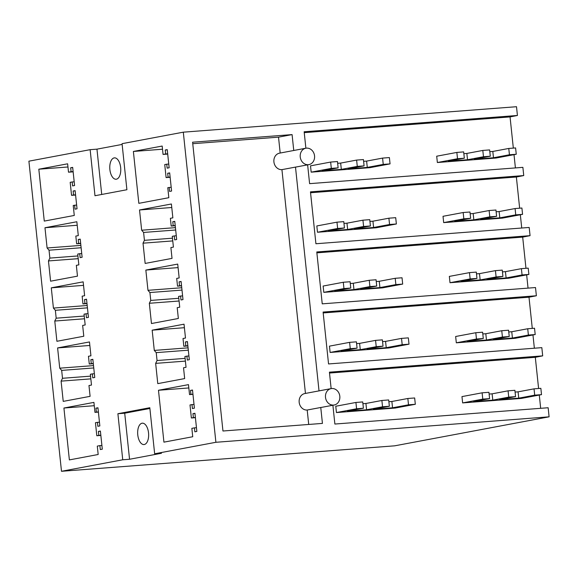 <?xml version="1.0" encoding="UTF-8"?>
<svg xmlns="http://www.w3.org/2000/svg" width="578" height="578" viewBox="0 0 578 578"><rect width="100%" height="100%" fill="white"/><g stroke="black" fill="none" stroke-linecap="round" stroke-linejoin="round"><path stroke-width="0.87" d="M122.738 459.785L117.898 413.725L149.81 407.728L154.651 453.788L215.897 442.286L549.1 416.825L394.695 445.826L61.492 471.287L122.738 459.785L129.551 459.264L124.711 413.205L149.89 408.473M154.651 453.788L161.472 453.268L129.551 459.264M61.492 471.287L28.9 161.175L90.139 149.673L94.98 195.732L126.9 189.736L122.059 143.676L183.305 132.174L215.897 442.286M163.061 154.434L162.18 146.046L133.381 151.45L138.828 203.333L168.827 197.698L167.779 187.727L169.181 187.467L169.592 191.412L171.587 191.036L169.679 172.894L167.685 173.27L168.104 177.215L166.103 177.591L164.737 164.578L166.731 164.203L167.15 168.14L169.144 167.772L167.237 149.63L165.243 150.005L165.655 153.95L163.061 154.434L167.707 154.08M71.549 195.35L70.184 182.337L72.178 181.962L72.59 185.906L74.584 185.531L72.676 167.389L70.682 167.764L71.101 171.709L68.507 172.193L67.626 163.805L38.82 169.209L44.275 221.092L74.273 215.457L73.225 205.486L74.62 205.226L75.039 209.171L77.033 208.795L75.126 190.653L73.131 191.029L73.543 194.974L71.549 195.35L75.588 195.039M179.512 285.778L177.518 286.153L176.702 278.415L179.173 277.953L177.713 264.088L145.844 270.071L147.975 290.322L149.912 292.54L150.742 300.43L149.334 303.277L151.465 323.528L178.349 318.478L177.208 307.677L179.729 307.2L178.595 296.406L180.589 296.03L181.001 299.975L182.995 299.599L181.095 281.457L179.093 281.833L179.512 285.778L181.528 285.619M51.29 287.83L53.414 308.081L55.358 310.299L56.182 318.189L54.78 321.036L56.904 341.287L83.788 336.237L82.654 325.436L85.176 324.959L84.034 314.165L86.035 313.789L86.447 317.734L88.441 317.358L86.534 299.216L84.54 299.592L84.952 303.537L82.957 303.912L82.148 296.174L84.619 295.712L83.16 281.847L51.29 287.83L83.528 285.366M185.827 345.875L183.833 346.251L183.016 338.513L185.487 338.051L184.028 324.186L152.166 330.168L154.29 350.42L156.226 352.638L157.057 360.528L155.655 363.374L157.78 383.626L184.664 378.576L183.529 367.774L186.044 367.297L184.909 356.503L186.904 356.127L187.323 360.072L189.317 359.697L187.409 341.555L185.415 341.93L185.827 345.875L187.843 345.723M57.605 347.927L59.736 368.179L61.673 370.397L62.503 378.287L61.095 381.133L63.226 401.385L90.103 396.335L88.969 385.533L91.49 385.056L90.356 374.262L92.35 373.887L92.762 377.831L94.756 377.456L92.848 359.314L90.854 359.689L91.273 363.634L89.279 364.01L88.463 356.272L90.934 355.81L89.474 341.945L57.605 347.927L89.843 345.463M44.976 227.732L47.1 247.984L49.036 250.202L49.867 258.091L48.465 260.938L50.589 281.19L77.474 276.139L76.339 265.338L78.854 264.861L77.719 254.067L79.713 253.691L80.132 257.636L82.127 257.261L80.219 239.119L78.225 239.494L78.637 243.439L76.643 243.815L75.826 236.077L78.297 235.614L76.845 221.75L44.976 227.732L77.214 225.268M171.196 226.056L170.387 218.318L172.858 217.848L171.399 203.991L139.529 209.973L141.661 230.225L143.597 232.443L144.428 240.332L143.019 243.179L145.15 263.431L172.027 258.38L170.893 247.579L173.414 247.102L172.28 236.308L174.274 235.932L174.686 239.877L176.68 239.502L174.773 221.36L172.779 221.735L173.198 225.68L171.196 226.056L175.235 225.745M189.526 394.601L188.479 384.63L158.48 390.266L163.928 442.148L192.734 436.737L191.853 428.349L194.446 427.857L194.858 431.802L196.852 431.426L194.945 413.284L192.951 413.66L193.37 417.605L191.369 417.981L190.003 404.968L191.997 404.593L192.416 408.538L194.41 408.162L192.503 390.02L190.509 390.396L190.921 394.34L189.526 394.601L192.958 394.34M96.367 412.1L94.965 412.36L93.918 402.389L63.92 408.025L69.374 459.907L98.173 454.496L97.292 446.108L99.886 445.616L100.305 449.561L102.299 449.185L100.391 431.044L98.397 431.419L98.809 435.364L96.815 435.74L95.449 422.728L97.444 422.352L97.855 426.297L99.849 425.921L97.942 407.779L95.948 408.155L96.367 412.1L98.383 411.948M519.644 208.203L516.371 177.013L523.74 175.567L522.88 167.353L309.598 183.652L307.626 164.846M521.732 228.021L520.337 214.763M525.966 268.3L522.685 237.11L530.062 235.665L529.195 227.45L315.92 243.75L310.465 191.86L523.74 175.567M528.046 288.119L526.652 274.861M532.28 328.398L529 297.208L536.377 295.763L535.51 287.548L322.235 303.847L316.78 251.965L530.062 235.665M534.361 348.216L532.967 334.958M538.595 388.495L535.315 357.312L542.691 355.86L541.832 347.645L328.55 363.945L323.095 312.062L536.377 295.763M540.676 408.314L539.288 395.056M549.1 416.825L548.146 407.743L334.872 424.042L332.892 405.243M513.329 148.105L510.049 116.915L517.426 115.47L516.508 106.713L183.305 132.174M515.41 167.923L514.015 154.666M542.691 355.86L329.417 372.16L331.143 388.604M517.426 115.47L304.151 131.762L305.878 148.214A8.338 7.167 79.4 0 0 300.285 157.346A8.338 7.167 79.4 0 0 308.262 164.694A8.338 7.167 79.4 0 0 308.934 164.6A8.338 7.167 79.4 0 0 314.497 155.475A8.338 7.167 79.4 0 0 306.521 148.127A8.338 7.167 79.4 0 0 305.856 148.214L279.521 153.163A8.338 7.167 79.4 0 0 273.958 162.288A8.338 7.167 79.4 0 0 281.934 169.636L295.495 167.093L319.02 390.88M334.2 404.997A8.338 7.167 79.4 0 0 339.763 395.865A8.338 7.167 79.4 0 0 331.794 388.517A8.338 7.167 79.4 0 0 331.122 388.611A8.338 7.167 79.4 0 0 325.551 397.736A8.338 7.167 79.4 0 0 333.528 405.084A8.338 7.167 79.4 0 0 334.2 404.997L321.433 407.396A8.338 7.167 -100.6 0 1 320.761 407.483L322.437 423.407L222.956 431.007L192.597 142.202L292.085 134.602L293.754 150.49M308.934 164.6L296.167 166.999A8.338 7.167 -100.6 0 1 295.495 167.093M148.416 438.081A10.722 5.455 -94.4 0 0 142.34 423.183A10.722 5.455 -94.4 0 0 137.889 429.649A10.722 5.455 -94.4 0 0 143.973 444.554A10.722 5.455 -94.4 0 0 148.416 438.081M117.898 413.725L124.711 413.205M63.92 408.025L94.272 405.705M94.965 412.36L98.397 412.1M95.948 408.155L97.971 408.003M97.444 422.352L99.459 422.2M96.815 435.74L100.854 435.429M98.809 435.364L100.825 435.212M98.397 431.419L100.413 431.267M99.886 445.616L101.909 445.465M158.48 390.266L188.825 387.946M190.921 394.34L192.936 394.182M190.509 390.396L192.525 390.244M191.997 404.593L194.02 404.441M191.369 417.981L195.407 417.67M193.37 417.605L195.386 417.453M192.951 413.66L194.974 413.508M194.446 427.857L196.462 427.706M535.315 357.312L329.511 373.034M482.782 399.123L482.117 392.816L488.93 392.296L489.595 398.603L482.782 399.123L462.631 402.909L521.37 398.423L541.514 394.637L534.701 395.157L518.741 398.155L518.083 391.841L534.036 388.85L534.701 395.157M462.631 402.909L461.966 396.602L482.117 392.816M355.925 402.454L356.583 408.769L363.396 408.249L362.738 401.934L355.925 402.454L335.775 406.24L336.439 412.555L395.171 408.061L415.322 404.282L414.657 397.967L407.844 398.488L408.509 404.802L415.322 404.282M308.717 424.454L307.2 410.026L320.761 407.483M305.451 393.43L281.934 169.636M280.186 153.04L278.517 137.152L192.756 143.705M331.122 388.611L304.787 393.553A8.338 7.167 79.4 0 0 299.223 402.685A8.338 7.167 79.4 0 0 307.2 410.026M90.139 149.673L96.959 149.153L122.139 144.421M101.721 194.468L96.959 149.153M120.657 167.541A10.722 5.455 -94.4 0 0 114.451 157.866A10.722 5.455 -94.4 0 0 109.885 169.564A10.722 5.455 -94.4 0 0 116.084 179.238A10.722 5.455 -94.4 0 0 120.657 167.541M73.131 191.029L75.147 190.877M73.543 194.974L75.559 194.822M74.62 205.226L76.643 205.074M38.82 169.209L67.958 166.984M68.507 172.193L73.146 171.839M71.101 171.709L73.117 171.55M70.682 167.764L72.705 167.613M72.178 181.962L74.194 181.803M133.381 151.45L162.512 149.225M165.655 153.95L167.671 153.791M165.243 150.005L167.259 149.847M166.731 164.203L168.754 164.044M166.103 177.591L170.142 177.28M168.104 177.215L170.12 177.056M167.685 173.27L169.701 173.118M169.181 187.467L171.196 187.315M510.049 116.915L304.238 132.644M457.516 158.733L456.851 152.426L463.664 151.898L464.329 158.213L457.516 158.733L437.365 162.519L496.105 158.025L516.248 154.247L509.435 154.767L493.475 157.765L492.817 151.45L508.77 148.452L509.435 154.767M437.365 162.519L436.701 156.204L456.851 152.426M330.652 162.064L331.317 168.379L338.13 167.851L337.473 161.544L330.652 162.064L310.509 165.85L311.174 172.157L369.906 167.671L390.056 163.885L389.391 157.577L382.578 158.097L383.243 164.405L390.056 163.885M292.085 134.602L278.517 137.152M61.095 381.133L90.84 378.865M62.503 378.287L90.551 376.141M61.673 370.397L93.759 367.948M59.736 368.179L93.513 365.599M89.279 364.01L93.311 363.699M91.273 363.634L93.289 363.483M90.854 359.689L92.877 359.538M92.35 373.887L94.366 373.735M155.655 363.374L185.394 361.106M157.057 360.528L185.105 358.382M156.226 352.638L188.312 350.189M154.29 350.42L188.067 347.84M152.166 330.168L184.404 327.704M183.833 346.251L187.872 345.94M185.415 341.93L187.431 341.779M186.904 356.127L188.927 355.976M476.46 339.026L456.317 342.812L455.652 336.497L475.802 332.718L482.616 332.198L483.28 338.506L476.46 339.026L475.802 332.718M456.317 342.812L515.049 338.325L535.199 334.539L528.386 335.059L512.426 338.058L511.761 331.743L527.721 328.752L528.386 335.059M529 297.208L323.189 312.936M349.603 342.357L350.268 348.671L357.081 348.151L356.416 341.836L349.603 342.357L329.46 346.143L330.117 352.45L388.857 347.963L409.007 344.177L408.343 337.87L401.529 338.39L402.194 344.705L409.007 344.177M54.78 321.036L84.518 318.767M56.182 318.189L84.236 316.043M55.358 310.299L87.444 307.85M53.414 308.081L87.199 305.502M82.957 303.912L86.996 303.602M84.952 303.537L86.975 303.385M84.54 299.592L86.555 299.44M86.035 313.789L88.051 313.637M149.334 303.277L179.079 301.008M150.742 300.43L178.79 298.284M149.912 292.54L181.998 290.091M147.975 290.322L181.752 287.743M145.844 270.071L178.082 267.607M177.518 286.153L181.55 285.843M179.093 281.833L181.116 281.681M180.589 296.03L182.605 295.878M470.145 278.928L450.002 282.714L449.337 276.4L469.481 272.621L476.301 272.101L476.958 278.408L470.145 278.928L469.481 272.621M450.002 282.714L508.734 278.22L528.884 274.442L522.071 274.962L506.111 277.96L505.447 271.646L521.407 268.654L522.071 274.962M522.685 237.11L316.874 252.839M343.289 282.259L343.953 288.574L350.767 288.054L350.102 281.739L343.289 282.259L323.138 286.045L323.803 292.352L382.542 287.866L402.685 284.08L402.028 277.772L395.208 278.293L395.872 284.6L402.685 284.08M48.465 260.938L78.203 258.669M49.867 258.091L77.922 255.946M49.036 250.202L81.122 247.752M47.1 247.984L80.877 245.404M76.643 243.815L80.682 243.504M78.637 243.439L80.653 243.287M78.225 239.494L80.241 239.343M79.713 253.691L81.736 253.54M143.019 243.179L172.764 240.91M144.428 240.332L172.475 238.187M143.597 232.443L175.683 229.993M141.661 230.225L175.437 227.638M139.529 209.973L171.767 207.509M173.198 225.68L175.213 225.521M172.779 221.735L174.794 221.584M174.274 235.932L176.29 235.773M463.831 218.831L443.68 222.617L443.015 216.302L463.166 212.523L469.979 212.003L470.644 218.311L463.831 218.831L463.166 212.523M443.68 222.617L502.419 218.123L522.57 214.344L515.749 214.864L499.797 217.863L499.132 211.548L515.092 208.55L515.749 214.864M516.371 177.013L310.559 192.741M336.974 222.162L337.639 228.476L344.452 227.956L343.787 221.641L336.974 222.162L316.823 225.947L317.488 232.255L376.22 227.768L396.371 223.982L395.706 217.675L388.893 218.195L389.558 224.502L396.371 223.982M363.396 408.249L347.443 411.247L366.589 409.78L365.925 403.473L381.885 400.475L382.549 406.782L389.362 406.262L373.402 409.26L392.549 407.793L391.884 401.486L407.844 398.488M392.549 407.793L408.509 404.802M388.886 401.717L391.884 401.486M389.362 406.262L388.698 399.954L381.885 400.475M366.589 409.78L382.549 406.782M362.919 403.704L365.925 403.473M356.583 408.769L336.439 412.555M357.081 348.151L341.121 351.149L360.267 349.683L359.61 343.375L375.57 340.377L376.227 346.684L383.041 346.164L367.088 349.163L386.234 347.696L385.569 341.388L401.529 338.39M386.234 347.696L402.194 344.705M382.564 341.62L385.569 341.388M383.041 346.164L382.383 339.857L375.57 340.377M360.267 349.683L376.227 346.684M356.604 343.599L359.61 343.375M350.268 348.671L330.117 352.45M350.767 288.054L334.806 291.045L353.953 289.585L353.288 283.278L369.248 280.279L369.913 286.587L376.726 286.067L360.766 289.065L379.912 287.598L379.255 281.291L395.208 278.293M379.912 287.598L395.872 284.6M376.249 281.522L379.255 281.291M376.726 286.067L376.061 279.759L369.248 280.279M353.953 289.585L369.913 286.587M350.29 283.502L353.288 283.278M343.953 288.574L323.803 292.352M344.452 227.956L328.492 230.947L347.638 229.488L346.973 223.18L362.933 220.182L363.598 226.489L370.411 225.969L354.451 228.967L373.598 227.501L372.933 221.193L388.893 218.195M373.598 227.501L389.558 224.502M369.934 221.425L372.933 221.193M370.411 225.969L369.747 219.662L362.933 220.182M347.638 229.488L363.598 226.489M343.968 223.404L346.973 223.18M337.639 228.476L317.488 232.255M338.13 167.851L322.177 170.85L341.323 169.39L340.659 163.083L356.619 160.084L357.283 166.392L364.097 165.872L348.137 168.87L367.283 167.403L366.618 161.096L382.578 158.097M367.283 167.403L383.243 164.405M363.613 161.327L366.618 161.096M364.097 165.872L363.432 159.564L356.619 160.084M341.323 169.39L357.283 166.392M337.653 163.307L340.659 163.083M331.317 168.379L311.174 172.157M489.595 398.603L473.635 401.602L492.781 400.135L492.116 393.828L489.118 394.059M492.116 393.828L508.076 390.829L508.741 397.137L515.554 396.616L499.594 399.615L518.741 398.155M492.781 400.135L508.741 397.137M508.076 390.829L514.89 390.309L515.554 396.616M515.077 392.072L518.083 391.841M534.036 388.85L540.856 388.329L541.514 394.637M483.28 338.506L467.32 341.504L486.466 340.037L485.802 333.73L482.796 333.961M485.802 333.73L501.762 330.732L502.427 337.039L509.24 336.519L493.28 339.517L512.426 338.058M486.466 340.037L502.427 337.039M501.762 330.732L508.575 330.211L509.24 336.519M508.763 331.974L511.761 331.743M527.721 328.752L534.534 328.225L535.199 334.539M476.958 278.408L460.998 281.407L480.152 279.94L479.487 273.632L476.482 273.864M479.487 273.632L495.447 270.634L496.105 276.941L502.925 276.421L486.965 279.42L506.111 277.96M480.152 279.94L496.105 276.941M495.447 270.634L502.26 270.114L502.925 276.421M502.441 271.877L505.447 271.646M521.407 268.654L528.22 268.127L528.884 274.442M470.644 218.311L454.684 221.309L473.83 219.842L473.172 213.535L470.167 213.766M473.172 213.535L489.125 210.536L489.79 216.844L496.603 216.324L480.643 219.322L499.797 217.863M473.83 219.842L489.79 216.844M489.125 210.536L495.946 210.016L496.603 216.324M496.126 211.779L499.132 211.548M515.092 208.55L521.905 208.029L522.57 214.344M464.329 158.213L448.369 161.211L467.515 159.745L466.851 153.437L463.852 153.669M466.851 153.437L482.811 150.439L483.475 156.746L490.289 156.226L474.328 159.225L493.475 157.765M467.515 159.745L483.475 156.746M482.811 150.439L489.624 149.919L490.289 156.226M489.812 151.682L492.817 151.45M508.77 148.452L515.59 147.932L516.248 154.247"/></g></svg>
